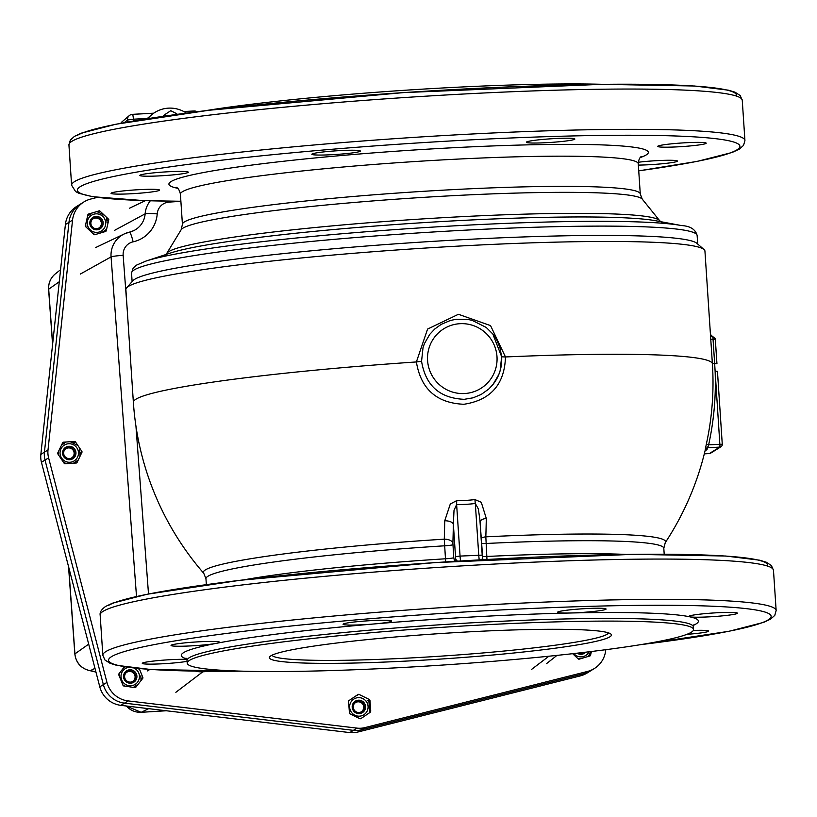 <?xml version="1.0" encoding="UTF-8"?>
<svg xmlns="http://www.w3.org/2000/svg" width="817" height="817" viewBox="0 0 817 817"><rect width="100%" height="100%" fill="white"/><g stroke="black" fill="none" stroke-linecap="round" stroke-linejoin="round"><path stroke-width="1.23" d="M421.562 361.277L423.022 347.654L424.411 343.64L429.773 334.337L434.685 329.067L441.16 324.38L450.341 320.478L456.141 319.273L468.202 319.498L472.226 320.387L486.176 327.403L492.814 333.99L496.613 339.668L499.922 347.48L501.638 356.794L500.116 370.744L498.819 374.513L492.978 384.521L488.627 389.147L481.142 394.488L473.125 397.808L464.281 399.319C439.801 398.288 425.565 385.604 421.562 361.277L416.384 361.951C420.837 389.015 436.676 403.128 463.903 404.272C490.731 400.136 504.589 384.368 505.468 356.958L490.547 325.605L458.408 314.29L427.577 329.077L416.384 361.951A290.168 21.548 -3.8 0 0 133.375 402.342L125.879 289.535A290.168 21.548 -3.8 0 1 126.584 287.88L132.854 280.762A283.417 21.048 -3.8 0 1 452.557 240.208A283.417 21.048 -3.8 0 1 696.87 243.303L704.029 249.532A290.168 21.548 -3.8 0 1 704.938 251.074L712.373 363.575A286.787 283.264 -121.9 0 1 706.358 444.04L705.204 449.85A277.259 20.588 -3.8 0 1 705.163 450.371L705.183 450.259M126.584 287.88A290.168 21.548 -3.8 0 1 453.895 246.356A290.168 21.548 -3.8 0 1 704.029 249.532M406.723 667.264A253.73 18.842 -3.8 0 1 187.216 663.138A253.73 18.842 -3.8 0 1 474.044 625.383A253.73 18.842 -3.8 0 1 693.551 629.509A253.73 18.842 -3.8 0 1 406.723 667.264M219.313 642.479A24.296 1.808 -3.8 0 1 216.25 643.357A24.296 1.808 -3.8 0 1 189.044 645.992A24.296 1.808 -3.8 0 1 171.049 645.44A24.296 1.808 -3.8 0 1 171.264 645.175A24.296 1.808 -3.8 0 1 196.836 641.917A24.296 1.808 -3.8 0 1 219.528 642.223A24.296 1.808 -3.8 0 1 219.313 642.479M605.867 609.298A24.296 1.808 -3.8 0 1 569.674 613.016A24.296 1.808 -3.8 0 1 557.602 612.26A24.296 1.808 -3.8 0 1 557.817 611.994A24.296 1.808 -3.8 0 1 583.399 608.736A24.296 1.808 -3.8 0 1 606.081 609.033A24.296 1.808 -3.8 0 1 605.867 609.298M693.316 630.438A24.296 1.808 -3.8 0 1 708.656 631.092A24.296 1.808 -3.8 0 1 708.441 631.357A24.296 1.808 -3.8 0 1 686.913 634.339M737.21 613.455A24.296 1.808 -3.8 0 1 714.712 616.508A24.296 1.808 -3.8 0 1 689.752 616.815A24.296 1.808 -3.8 0 1 688.945 616.416A24.296 1.808 -3.8 0 1 689.16 616.151A24.296 1.808 -3.8 0 1 714.742 612.893A24.296 1.808 -3.8 0 1 737.424 613.189A24.296 1.808 -3.8 0 1 737.21 613.455M391.343 621.318A24.296 1.808 -3.8 0 1 373.532 624.004A24.296 1.808 -3.8 0 1 343.079 624.28A24.296 1.808 -3.8 0 1 343.293 624.014A24.296 1.808 -3.8 0 1 368.875 620.757A24.296 1.808 -3.8 0 1 391.557 621.063A24.296 1.808 -3.8 0 1 391.343 621.318M187.093 661.331A24.296 1.808 -3.8 0 1 159.918 663.904A24.296 1.808 -3.8 0 1 142.27 663.343A24.296 1.808 -3.8 0 1 142.485 663.077A24.296 1.808 -3.8 0 1 161.174 660.32A24.296 1.808 -3.8 0 1 186.827 659.401M455.62 561.289A8.099 7.996 58.1 0 0 455.733 559.298L454.313 560.176L453.772 557.715L452.884 543.07A297.48 40.891 -93.2 0 0 453.364 524.177L454.017 510.319L456.632 504.538A142.863 141.106 58.1 0 0 468.172 504.191A142.863 141.106 58.1 0 0 475.32 503.486A8.099 1.154 83 0 1 474.943 499.575A138.982 137.276 -121.9 0 1 467.988 500.249A138.982 137.276 -121.9 0 1 465.874 500.382A138.982 137.276 -121.9 0 1 456.764 500.586A8.099 1.072 -89.4 0 0 456.632 504.538L460.063 556.081L482.214 555.141A14.849 2.042 86.8 0 0 482.418 557.807L481.999 559.737M479.232 559.89A10.795 1.481 -93.2 0 1 478.742 555.029L475.32 503.486L478.364 508.95L479.926 520.092L482.204 555.06M486.973 559.461L485.829 536.84A289.402 39.778 -93.2 0 0 486.299 518.458L481.274 502.281L474.943 499.575M705.02 450.953A279.833 20.782 176.2 0 0 705.173 450.861A279.833 20.782 176.2 0 0 707.645 447.787L708.635 444.836A289.453 285.899 58.1 0 0 715.12 371.296L719.981 446.164L719.777 447.103L709.34 453.568A2.696 2.696 0 0 0 710.647 453.169A2.696 2.665 58.1 0 1 709.401 453.568L704.315 453.854L709.37 453.578M608.471 632.869A168.7 12.531 -3.8 0 1 417.824 657.562A168.7 12.531 -3.8 0 1 271.99 655.214M463.116 632.174A171.396 12.725 -3.8 0 1 610.871 634.053A171.396 12.725 -3.8 0 1 417.65 660.473A171.396 12.725 -3.8 0 1 269.773 656.705A171.396 12.725 -3.8 0 1 463.116 632.174M602.619 84.314A253.73 18.842 176.2 0 0 438.361 88.216A253.73 18.842 176.2 0 0 205.241 110.704M705.99 143.435A24.296 1.808 -3.8 0 1 680.408 146.692A24.296 1.808 -3.8 0 1 657.726 146.396A24.296 1.808 -3.8 0 1 657.94 146.131A24.296 1.808 -3.8 0 1 683.523 142.873A24.296 1.808 -3.8 0 1 706.205 143.169A24.296 1.808 -3.8 0 1 705.99 143.435M360.123 151.298A24.296 1.808 -3.8 0 1 334.551 154.556A24.296 1.808 -3.8 0 1 311.859 154.26A24.296 1.808 -3.8 0 1 312.074 153.994A24.296 1.808 -3.8 0 1 337.656 150.737A24.296 1.808 -3.8 0 1 360.338 151.043A24.296 1.808 -3.8 0 1 360.123 151.298M159.315 190.361A24.296 1.808 -3.8 0 1 133.733 193.619A24.296 1.808 -3.8 0 1 111.051 193.323A24.296 1.808 -3.8 0 1 111.265 193.057A24.296 1.808 -3.8 0 1 136.847 189.799A24.296 1.808 -3.8 0 1 159.529 190.106A24.296 1.808 -3.8 0 1 159.315 190.361M188.094 172.458A24.296 1.808 -3.8 0 1 162.512 175.716A24.296 1.808 -3.8 0 1 139.83 175.42A24.296 1.808 -3.8 0 1 140.044 175.155A24.296 1.808 -3.8 0 1 165.616 171.907A24.296 1.808 -3.8 0 1 188.308 172.203A24.296 1.808 -3.8 0 1 188.094 172.458M574.647 139.278A24.296 1.808 -3.8 0 1 549.065 142.536A24.296 1.808 -3.8 0 1 526.383 142.24A24.296 1.808 -3.8 0 1 526.597 141.974A24.296 1.808 -3.8 0 1 552.18 138.716A24.296 1.808 -3.8 0 1 574.862 139.013A24.296 1.808 -3.8 0 1 574.647 139.278M638.291 162.246A24.296 1.808 -3.8 0 1 663.782 160.357A24.296 1.808 -3.8 0 1 677.436 161.072A24.296 1.808 -3.8 0 1 677.222 161.337A24.296 1.808 -3.8 0 1 662.393 163.747A24.296 1.808 -3.8 0 1 638.363 165.095M710.473 334.541A2.696 2.696 -0.5 0 0 712.894 336.931L712.894 336.921A2.696 2.665 -114.2 0 1 715.294 339.463L716.948 363.667L714.661 363.616L715.12 371.296L717.459 371.337L722.269 444.274A2.696 2.665 -121.9 0 1 719.777 447.103L707.645 447.787L707.777 446.848M715.335 339.494L712.894 336.921L713.057 339.443L715.345 339.494L716.918 363.636M706.358 444.04L708.635 444.836L722.299 444.244A2.696 2.696 0 0 1 721.033 446.715L710.647 453.169M707.645 447.787A2.696 2.696 -5.4 0 0 705.204 449.85M460.553 560.983A10.795 1.481 86.8 0 1 460.063 556.081L455.518 556.632L453.364 524.177A8.099 3.84 1.1 0 0 444.744 520.786L450.3 504.007L456.764 500.586M444.744 520.786A289.402 39.778 86.8 0 1 444.274 539.169L445.663 561.912M454.313 560.176A8.099 7.996 -121.9 0 1 454.303 561.371M457.408 561.177L455.733 559.298A14.849 2.042 -93.2 0 1 455.518 556.632M452.884 543.07A8.099 4.351 1.9 0 0 444.274 539.169A231.609 17.198 -3.8 0 0 205.404 569.878A231.609 17.198 -3.8 0 0 203.78 573.33L205.955 578.712A229.434 17.034 -3.8 0 1 207.988 576.23A229.434 17.034 -3.8 0 1 444.56 545.807A8.099 0.603 -3.8 0 0 450.096 545.307A8.099 0.603 -3.8 0 0 452.914 544.735M481.479 543.591A8.099 0.603 -3.8 0 0 485.819 543.499A229.434 17.034 -3.8 0 1 663.812 548.299L665.252 542.672A231.609 17.198 -3.8 0 0 485.829 536.84A8.099 4.351 1.9 0 0 481.131 538.342M486.299 518.458A8.099 3.84 1.1 0 0 480.028 521.654M358.847 694.317L369.304 699.495A12.286 12.132 -121.9 0 1 369.958 700.506L370.755 711.178A12.286 12.132 -121.9 0 1 370.264 712.271L360.675 718.735A12.286 12.132 -121.9 0 1 360.031 718.776L349.574 713.609A12.286 12.132 -121.9 0 1 349.482 713.476L348.542 700.966A12.286 12.132 -121.9 0 1 348.614 700.833L358.203 694.358A12.286 12.132 -121.9 0 1 358.847 694.317L356.6 695.716M605.765 649.699L605.693 650.383A24.776 24.479 -121.9 0 1 594.357 668.52L590.783 670.747A24.776 24.479 -121.9 0 1 590.783 670.747A24.776 24.479 -121.9 0 1 583.92 673.668L361.247 729.847A22.028 21.753 -121.9 0 1 353.383 730.347L124.501 703.131A24.776 24.479 -121.9 0 1 103.361 684.605L45.017 460.073A22.028 21.753 -121.9 0 1 44.435 452.169L68.965 222.326A24.776 24.479 -121.9 0 1 80.301 204.189A24.776 24.479 -121.9 0 0 68.965 222.326L72.55 220.09A24.776 24.479 -121.9 0 1 90.738 199.042L97.315 197.387M594.357 668.52A24.776 24.479 -121.9 0 1 587.494 671.441L364.821 727.62A22.028 21.753 -121.9 0 1 356.968 728.121L128.085 700.904A24.776 24.479 -121.9 0 1 106.945 682.379L48.601 457.847A22.028 21.753 -121.9 0 1 48.009 449.932L72.55 220.09M76.43 463.004L64.86 463.76A12.286 12.132 -121.9 0 1 64.277 463.464L57.731 453.752A12.286 12.132 -121.9 0 1 57.68 453.098L62.715 442.64A12.286 12.132 -121.9 0 1 63.43 442.171L74.633 441.446A12.286 12.132 -121.9 0 1 75.409 441.823L81.955 451.535A12.286 12.132 -121.9 0 1 81.996 452.189L76.972 462.647A12.286 12.132 -121.9 0 1 76.43 463.004M139.268 668.592L142.904 677.63A12.286 12.132 -121.9 0 1 142.812 678.273L135.683 687.403A12.286 12.132 -121.9 0 1 135.081 687.648L123.581 685.923A12.286 12.132 -121.9 0 1 123.071 685.514L118.7 674.648A12.286 12.132 -121.9 0 1 118.792 674.005L124.409 666.805M591.406 651.506L590.507 655.428A12.286 12.132 -121.9 0 1 590.068 655.908L578.977 659.217A12.286 12.132 -121.9 0 1 578.334 659.064L572.656 653.692M94.037 234.581L85.53 226.544A12.286 12.132 -121.9 0 1 85.336 225.911L87.93 214.575A12.286 12.132 -121.9 0 1 88.369 214.095L99.46 210.786A12.286 12.132 -121.9 0 1 99.725 210.847L108.712 219.344A12.286 12.132 -121.9 0 1 108.794 219.599L106.2 230.945A12.286 12.132 -121.9 0 1 105.761 231.425L94.67 234.734A12.286 12.132 -121.9 0 1 94.037 234.581M134.417 687.546L135.816 685.749M142.812 678.273L141.004 679.397M142.904 677.63L140.973 678.825M590.507 655.428L589.445 656.092M106.2 230.945L105.148 231.609M104.045 231.936L104.28 230.884M108.794 219.599L106.915 220.774M108.712 219.344L106.884 220.478M99.725 210.847L97.846 212.011M99.46 210.786L97.642 211.92M90.125 214.299L87.838 214.983M369.304 699.495L367.047 700.894M369.958 700.506L368.947 701.139M370.264 712.271L368.007 713.67M370.755 711.178L369.733 711.821M81.955 451.535L79.862 452.832M81.996 452.189L79.913 453.486M75.409 441.823L73.264 443.161M74.633 441.446L72.478 442.783M64.094 443.386L62.306 443.498M76.972 462.647L76.379 463.014M75.174 463.086L75.93 461.534M165.136 116.014L165.953 115.483L165.208 114.36L170.773 110.693L176.789 113.726L176.441 114.431M165.208 114.36L163.645 115.697L163.962 116.188M147.846 118.628A29.218 28.881 -130.5 0 1 186.388 113.093M589.077 651.782A9.314 9.201 -121.9 0 1 573.789 653.559M581.724 658.4L577.915 658.665M588.373 656.408L590.742 651.588M578.405 653.038A5.933 5.862 58.1 0 0 584.329 652.354M578.763 652.997A5.576 5.515 58.1 0 0 583.573 652.436A5.576 5.515 -121.9 0 1 583.461 652.517M585.738 652.18A6.75 6.669 -121.9 0 1 577.129 653.181M105.699 222.52A9.314 9.201 58.1 0 0 95.803 213.85A9.314 9.201 58.1 0 0 87.286 223.715A9.314 9.201 58.1 0 0 97.182 232.375A9.314 9.201 58.1 0 0 105.699 222.52M106.567 217.312L107.058 222.5M104.413 215.28L96.866 211.562M92.26 212.931L87.582 216.096M93.363 218.496A5.576 5.515 -121.9 0 1 101.716 222.939A5.576 5.515 -121.9 0 1 99.255 227.974M90.891 223.531A5.576 5.515 58.1 0 0 99.347 227.912A5.576 5.515 58.1 0 0 101.921 222.816A5.576 5.515 58.1 0 0 93.455 218.435A5.576 5.515 58.1 0 0 90.891 223.531M99.143 228.035A5.576 5.515 58.1 0 0 95.579 217.884A5.576 5.515 58.1 0 0 93.25 218.568M103.167 222.684A6.75 6.669 -121.9 0 1 96.998 229.822A6.75 6.669 -121.9 0 1 89.819 223.552A6.75 6.669 -121.9 0 1 95.987 216.403A6.75 6.669 -121.9 0 1 103.167 222.684M87.603 216.005L92.066 212.992M85.734 224.205L85.897 226.891M92.689 233.305L95.16 234.581M101.676 232.641L106.578 229.332M78.473 452.404A9.314 9.201 58.1 0 0 68.577 443.743A9.314 9.201 58.1 0 0 60.07 453.598A9.314 9.201 58.1 0 0 69.966 462.259A9.314 9.201 58.1 0 0 78.473 452.404M79.402 447.747L80.066 456.213M77.921 445.551L70.252 441.731M66.269 441.987L61.469 445.224M58.324 451.781L58.569 454.998M66.136 448.38A5.576 5.515 -121.9 0 1 74.5 452.822A5.576 5.515 -121.9 0 1 72.029 457.857M63.665 453.415A5.576 5.515 58.1 0 0 72.131 457.796A5.576 5.515 58.1 0 0 74.694 452.7A5.576 5.515 58.1 0 0 66.228 448.319A5.576 5.515 58.1 0 0 63.665 453.415M71.916 457.918A5.576 5.515 58.1 0 0 68.352 447.767A5.576 5.515 58.1 0 0 66.034 448.451M75.94 452.567A6.75 6.669 -121.9 0 1 69.772 459.716A6.75 6.669 -121.9 0 1 62.603 453.435A6.75 6.669 -121.9 0 1 68.771 446.286A6.75 6.669 -121.9 0 1 75.94 452.567M61.52 445.112L66.157 441.997M63.399 462.177L66.381 463.658M73.448 463.198L78.269 459.951M368.069 706.307A9.314 9.201 58.1 0 0 358.173 697.647A9.314 9.201 58.1 0 0 349.666 707.502A9.314 9.201 58.1 0 0 359.562 716.162A9.314 9.201 58.1 0 0 368.069 706.307M368.835 700.169L369.764 712.567M355.732 702.283A5.576 5.515 -121.9 0 1 364.096 706.725A5.576 5.515 -121.9 0 1 361.625 711.76M353.261 707.318A5.576 5.515 58.1 0 0 361.727 711.699A5.576 5.515 58.1 0 0 364.29 706.603A5.576 5.515 58.1 0 0 355.834 702.222A5.576 5.515 58.1 0 0 353.261 707.318M361.512 711.821A5.576 5.515 58.1 0 0 357.948 701.67A5.576 5.515 58.1 0 0 355.63 702.354M365.536 706.47A6.75 6.669 -121.9 0 1 359.368 713.619A6.75 6.669 -121.9 0 1 352.198 707.338A6.75 6.669 -121.9 0 1 358.367 700.189A6.75 6.669 -121.9 0 1 365.536 706.47M128.392 667.387A9.314 9.201 58.1 0 0 121.028 677.089A9.314 9.201 58.1 0 0 130.924 685.759A9.314 9.201 58.1 0 0 133.978 668.061M139.605 669.44L137.746 668.449M125.113 666.917L123.449 668.04M119.119 673.586L119.364 676.302M127.095 671.88A5.576 5.515 -121.9 0 1 135.459 676.323A5.576 5.515 -121.9 0 1 132.987 681.347M124.623 676.905A5.576 5.515 58.1 0 0 133.089 681.286A5.576 5.515 58.1 0 0 135.653 676.2A5.576 5.515 58.1 0 0 127.197 671.819A5.576 5.515 58.1 0 0 124.623 676.905M132.875 681.419A5.576 5.515 58.1 0 0 129.311 671.257A5.576 5.515 58.1 0 0 126.992 671.952M136.899 676.067A6.75 6.669 -121.9 0 1 130.73 683.206A6.75 6.669 -121.9 0 1 123.561 676.925A6.75 6.669 -121.9 0 1 129.729 669.787A6.75 6.669 -121.9 0 1 136.899 676.067M123.581 667.877L125.021 666.897M122.846 684.942L125.44 686.198M133.385 687.393L138.277 684.084M140.79 675.873L141.065 680.52M353.71 732.686A22.028 21.753 58.1 0 0 357.662 732.073L580.336 675.894A24.776 24.479 58.1 0 0 587.198 672.973L590.783 670.747A24.776 24.479 -121.9 0 1 583.92 673.668L361.247 729.847A22.028 21.753 -121.9 0 1 353.383 730.347L124.501 703.131A24.776 24.479 -121.9 0 1 103.361 684.605L45.017 460.073A22.028 21.753 -121.9 0 1 44.435 452.169L68.965 222.326L65.391 224.552L40.85 454.395A22.028 21.753 58.1 0 0 41.442 462.299L99.786 686.831A24.776 24.479 58.1 0 0 120.926 705.357L349.799 732.583A22.028 21.753 58.1 0 0 353.71 732.686M80.28 204.199L76.716 206.415A24.776 24.479 58.1 0 0 65.391 224.552M583.215 652.487A5.423 5.362 -121.9 0 1 580.489 653.314M125.716 673.167A5.423 5.362 -121.9 0 1 135.081 676.384A5.423 5.362 -121.9 0 1 131.22 682.021M91.984 219.783A5.423 5.362 -121.9 0 1 101.349 223A5.423 5.362 -121.9 0 1 97.489 228.637M64.757 449.667A5.423 5.362 -121.9 0 1 74.122 452.884A5.423 5.362 -121.9 0 1 70.262 458.521M354.353 703.58A5.423 5.362 -121.9 0 1 363.718 706.797A5.423 5.362 -121.9 0 1 359.858 712.424M100.154 614.966A337.401 25.061 -3.8 0 1 103.146 611.31A337.401 25.061 -3.8 0 1 481.57 564.761A337.401 25.061 -3.8 0 1 773.474 570.246L776.15 610.534A337.401 25.061 -3.8 0 0 484.246 605.05A337.401 25.061 -3.8 0 0 105.822 651.598A337.401 25.061 -3.8 0 0 102.83 655.254L100.154 614.966C99.684 612.229 101.512 609.38 105.628 606.428L112.46 603.191L147.193 594.235L240.167 580.274L434.879 562.617L632.93 554.334L725.782 556.03L759.779 560.217L766.275 562.219L771.391 565.538L773.474 570.246M241.863 671.155A331.998 24.653 -3.8 0 1 111.51 656.664A331.998 24.653 -3.8 0 1 483.889 610.871A331.998 24.653 -3.8 0 1 768.184 619.868A331.998 24.653 -3.8 0 1 640.446 644.684M186.593 658.88A259.122 19.24 -3.8 0 1 183.59 652.63A259.122 19.24 -3.8 0 1 216.25 643.357A259.122 19.24 -3.8 0 1 373.532 624.004A259.122 19.24 -3.8 0 1 569.674 613.016A259.122 19.24 -3.8 0 1 689.752 616.815A259.122 19.24 -3.8 0 1 696.115 623.902A259.122 19.24 -3.8 0 1 693.613 625.199M185.959 658.083L187.042 660.453A253.73 18.842 -3.8 0 1 189.278 657.705A253.73 18.842 -3.8 0 1 473.86 622.697A253.73 18.842 -3.8 0 1 693.367 626.823L693.551 629.509M427.587 360.552A35.09 34.661 -121.9 0 1 459.971 323.695A35.09 34.661 -121.9 0 1 496.991 356.661A35.09 34.661 -121.9 0 1 464.607 393.528A35.09 34.661 -121.9 0 1 427.587 360.552M625.985 554.426A229.434 17.034 -3.8 0 0 486.677 556.479A8.099 0.603 -3.8 0 1 482.357 556.571M453.772 557.715A8.099 0.603 -3.8 0 1 450.953 558.287A8.099 0.603 -3.8 0 1 445.428 558.787A229.434 17.034 -3.8 0 0 244.252 579.784M501.618 356.825L505.468 356.958A290.168 21.548 -3.8 0 1 712.373 363.575L714.661 363.616L713.057 339.443L710.77 339.402M722.269 444.213L717.449 371.337M697.708 244.028L697.136 235.5A283.417 21.048 176.2 0 0 451.944 230.894A283.417 21.048 176.2 0 0 134.059 269.998A283.417 21.048 176.2 0 0 131.547 273.072L133.171 268.017L136.541 265.117L145.804 261.134A279.414 20.752 176.2 0 1 451.066 226.033A279.414 20.752 176.2 0 1 681.429 225.553L656.01 220.794A253.331 18.811 176.2 0 0 447.144 221.233A253.331 18.811 176.2 0 0 170.375 253.056L145.804 261.134M642.264 199.134A231.385 17.188 176.2 0 0 442.446 196.243A231.385 17.188 176.2 0 0 182.926 228.168A231.385 17.188 176.2 0 0 181.139 229.761L182.426 224.379A229.434 17.034 176.2 0 1 184.448 221.897A229.434 17.034 176.2 0 1 441.783 190.238A229.434 17.034 176.2 0 1 640.273 193.966L642.264 199.134L659.595 220.61A247.285 18.362 176.2 0 0 446.062 217.516A247.285 18.362 176.2 0 0 168.71 251.636A247.285 18.362 176.2 0 0 166.791 253.341L165.218 255.149M640.273 193.966L638.271 163.788A229.434 17.034 176.2 0 0 439.781 160.05A229.434 17.034 176.2 0 0 182.446 191.709A229.434 17.034 176.2 0 0 180.414 194.191C179.669 190.647 178.372 188.37 176.513 187.369L176.543 187.369M640.119 157.599A240.229 17.841 176.2 0 0 646.206 154.934A240.229 17.841 176.2 0 0 440.496 148.418A240.229 17.841 176.2 0 0 171.049 181.558A240.229 17.841 176.2 0 0 177.769 188.308M638.741 170.855L697.299 161.368L732.195 152.452L739.456 149.062L743.562 145.355L744.93 140.514A337.401 25.061 176.2 0 0 453.026 135.03A337.401 25.061 176.2 0 0 74.602 181.578A337.401 25.061 176.2 0 0 71.61 185.234L75.603 191.566L78.881 193.282L92.678 196.703L144.343 200.645L180.884 201.268M638.741 170.824A331.998 24.653 176.2 0 0 736.965 149.848A331.998 24.653 176.2 0 0 452.669 140.851A331.998 24.653 176.2 0 0 80.291 186.654A331.998 24.653 176.2 0 0 180.884 201.237M742.255 100.225A337.401 25.061 176.2 0 0 450.351 94.741A337.401 25.061 176.2 0 0 71.927 141.29A337.401 25.061 176.2 0 0 68.934 144.946L70.313 140.105L74.408 136.408L81.24 133.171L115.973 124.215L208.948 110.254L403.659 92.597L601.71 84.325L694.562 86.01L728.56 90.197L735.055 92.198L740.171 95.518L742.255 100.225L744.93 140.514M736.372 96.069A331.998 24.653 176.2 0 0 432.122 90.81A331.998 24.653 176.2 0 0 76.9 135.622M108.12 605.642A331.998 24.653 -3.8 0 1 463.341 560.83A331.998 24.653 -3.8 0 1 767.592 566.089M357.662 732.073L364.821 727.62M349.799 732.583L356.968 728.121M580.336 675.894L587.494 671.441M120.926 705.357L128.085 700.904M99.786 686.831L106.945 682.379M41.442 462.299L48.601 457.847M40.85 454.395L48.009 449.932M169.037 201.166A10.795 1.491 86.3 0 1 169.109 202.095L180.894 201.339M148.51 593.979L135.949 426.127M127.207 309.51L123.153 255.333A13.021 12.858 -121.9 0 1 133.11 241.832A31.516 31.128 58.1 0 0 157.221 213.911A13.021 12.858 -121.9 0 1 169.109 202.095M150.308 200.819A23.816 23.519 58.1 0 0 145.14 213.84A20.721 20.466 -121.9 0 1 129.29 232.191A23.816 23.519 58.1 0 0 111.071 256.895A10.795 0.786 -4.3 0 1 115.258 256.068A10.795 0.786 -4.3 0 1 123.153 255.333M80.301 274.073L111.071 256.895L136.51 596.481M203.137 671.217A10.795 1.491 86.3 0 1 202.82 671.799L210.939 671.278M114.36 230.465L145.14 213.84A10.795 1.011 4.4 0 1 157.221 213.911M195.508 671.125A23.816 23.519 58.1 0 0 202.82 671.799L175.849 692.316M129.29 232.191A10.795 1.593 77.5 0 1 129.341 232.181A10.795 1.593 77.5 0 1 133.11 241.832M147.356 670.92L149.93 669.44M531.683 669.317L548.901 656.214M153.708 113.206L132.538 114.36M132.957 115.565A5.402 0.654 -93.1 0 0 132.477 114.339A5.402 0.654 -93.1 0 0 132.415 114.37A5.402 5.331 49.5 0 0 127.411 120.028L133.396 119.2A5.402 0.654 -93.1 0 0 132.957 115.565M196.948 111.735A5.402 5.331 49.5 0 0 194.068 111M183.835 111.561L193.946 111.01A5.402 0.654 86.9 0 1 193.997 110.979A5.402 0.654 86.9 0 1 194.456 112.052M133.508 120.987L133.396 119.2L147.366 118.434M122.07 121.774A5.402 5.402 0 0 0 120.845 123.275A5.402 5.331 -130.5 0 1 122.07 121.774L129.26 115.626A5.402 5.402 0 0 1 132.477 114.339L153.739 113.175M124.388 122.611L127.411 120.028L127.544 122.039M95.936 672.003A40.115 39.624 58.1 0 0 90.309 670.686A18.209 17.994 -121.9 0 1 74.929 653.866A13.501 0.991 175.9 0 0 74.837 653.998L68.546 566.63M88.696 644.153L74.929 653.866L68.689 567.161M52.635 343.998L48.693 289.198A18.209 17.994 -121.9 0 1 55.454 273.766C50.593 277.831 48.315 283.009 48.601 289.33A13.501 0.991 -4.1 0 1 48.693 289.198L59.284 281.722M166.229 710.749L141.239 712.281A13.501 1.859 86.5 0 1 141.137 712.312L126.196 705.99M148.694 708.656L141.239 712.281A18.209 17.994 -121.9 0 1 126.39 706.011M94.986 668.347L90.309 670.686A13.501 1.603 99 0 1 90.166 670.716A13.501 1.603 99 0 1 90.044 670.645M776.15 610.534L774.782 615.375L770.676 619.072L763.854 622.309L729.121 631.265L639.854 644.776M242.465 671.176L150.532 669.48L116.525 665.293L110.029 663.281L104.913 659.962L102.83 655.254M187.042 660.453L187.216 663.138M491.456 386.318C498.84 377.873 502.241 368.018 501.658 356.753L492.814 333.979M479.936 520.266L482.837 559.686M665.252 542.672A290.168 290.168 0 0 0 705.163 450.371M641.212 156.507L641.233 156.496C639.527 157.752 638.537 160.183 638.271 163.788M71.61 185.234L68.934 144.946M182.426 224.379L180.414 194.191M181.139 229.761L166.791 253.341M659.595 220.61L661.392 222.193M697.136 235.5C695.512 229.363 690.273 226.043 681.429 225.553M132.119 281.589L131.547 273.072M712.894 336.921L710.473 334.47M133.375 402.342A290.168 290.168 0 0 0 203.78 573.33M205.955 578.712L206.344 584.635M663.812 548.299L664.201 554.222M693.367 626.823L694.123 624.331M83.875 201.962L80.301 204.189M95.528 247.622L124.307 233.907L133.62 230.7M145.324 200.676L129.586 208.172M556.969 655.387L546.563 663.608M146.978 118.761L151.421 114.962M183.805 111.541L193.997 110.979A5.402 5.402 0 0 1 197.04 111.725M52.574 344.56L48.601 289.33M166.351 710.759L141.137 712.312M74.837 653.998C76.083 663.118 81.2 668.684 90.166 670.716L95.957 672.085M55.454 273.766L60.56 269.733"/></g></svg>
